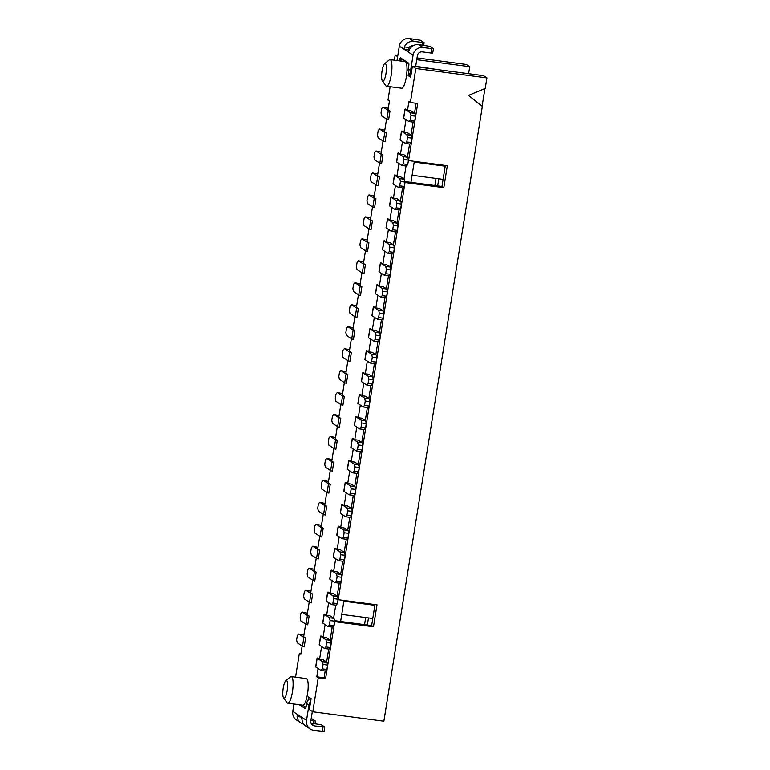 <?xml version="1.0" encoding="UTF-8"?>
<svg xmlns="http://www.w3.org/2000/svg" width="770" height="770" viewBox="0 0 770 770"><rect width="100%" height="100%" fill="white"/><g stroke="black" fill="none" stroke-linecap="round" stroke-linejoin="round"><path stroke-width="1.16" d="M283.543 697.87L287.017 702.702A13.427 3.196 -82.5 0 0 287.393 703.077A13.427 3.196 -82.5 0 0 287.739 703.212L302.822 705.214A13.427 3.196 -82.5 0 0 307.644 693.077A13.427 3.196 -82.5 0 0 306.691 678.726A13.427 3.196 -82.5 0 0 306.344 678.601L291.262 676.599A13.427 3.196 -82.5 0 0 290.434 676.897L285.814 680.67A8.951 2.127 -82.5 0 0 283.081 689.054A8.951 2.127 -82.5 0 0 283.543 697.87A8.951 2.127 -82.5 0 0 283.784 698.121A8.951 2.127 -82.5 0 0 287.162 690.613A8.951 2.127 -82.5 0 0 286.604 680.555A8.951 2.127 -82.5 0 0 285.814 680.67M382.363 80.889L385.837 85.73A13.427 3.196 -82.5 0 0 386.213 86.105A13.427 3.196 -82.5 0 0 386.569 86.23L401.642 88.232A13.427 3.196 -82.5 0 0 406.464 76.095A13.427 3.196 -82.5 0 0 405.521 61.754A13.427 3.196 -82.5 0 0 405.164 61.619L390.092 59.617A13.427 3.196 -82.5 0 0 389.264 59.925L384.644 63.689A8.951 2.127 -82.5 0 0 381.91 72.072A8.951 2.127 -82.5 0 0 382.363 80.889A8.951 2.127 -82.5 0 0 382.613 81.139A8.951 2.127 -82.5 0 0 385.982 73.641A8.951 2.127 -82.5 0 0 385.423 63.573A8.951 2.127 -82.5 0 0 384.644 63.689M305.988 707.37L302.639 705.185M302.167 646.02L300.839 654.298L299.366 653.335L295.545 677.167M303.9 635.212L298.644 634.018L297.316 635.577L296.614 639.966L297.239 642.806L302.485 646.232A4.476 0.491 -170.9 0 0 304.208 646.8L305.623 638.012L303.65 636.732L305.68 624.066M307.413 613.247L302.167 612.063L300.829 613.623L300.127 618.012L300.752 620.851L305.998 624.268A4.476 0.491 -170.9 0 0 307.731 624.836L309.136 616.058L307.172 614.778L309.203 602.111M310.926 591.293L305.68 590.109L304.342 591.668L303.64 596.057L304.275 598.896L309.521 602.313A4.476 0.491 -170.9 0 0 311.244 602.881L312.649 594.103L310.685 592.813L312.716 580.147M314.449 569.338L309.194 568.154L307.865 569.704L307.163 574.102L307.788 576.932L313.034 580.359A4.476 0.491 -170.9 0 0 314.766 580.926L316.172 572.139L314.208 570.859L316.229 558.192M317.962 547.383L312.716 546.2L311.378 547.749L310.676 552.138L311.311 554.978L316.547 558.404A4.476 0.491 -170.9 0 0 318.28 558.972L319.685 550.184L317.721 548.904L319.752 536.238M321.485 525.429L316.229 524.235L314.901 525.794L314.189 530.184L314.824 533.023L320.07 536.449A4.476 0.491 -170.9 0 0 321.793 537.017L323.198 528.23L321.234 526.95L323.265 514.283M324.998 503.465L319.752 502.281L318.414 503.84L317.712 508.229L318.337 511.068L323.583 514.485A4.476 0.491 -170.9 0 0 325.315 515.053L326.721 506.275L324.757 504.995L326.788 492.328M328.511 481.51L323.265 480.326L321.927 481.885L321.225 486.274L321.86 489.114L327.106 492.531A4.476 0.491 -170.9 0 0 328.829 493.098L330.234 484.32L328.27 483.031L330.301 470.364M332.034 459.555L326.778 458.371L325.45 459.921L324.748 464.32L325.373 467.149L330.619 470.576A4.476 0.491 -170.9 0 0 332.342 471.144L333.757 462.356L331.783 461.076L333.814 448.409M335.547 437.601L330.301 436.417L328.963 437.966L328.261 442.355L328.896 445.195L334.132 448.621A4.476 0.491 -170.9 0 0 335.864 449.189L337.27 440.401L335.306 439.121L337.337 426.455M339.07 415.646L333.814 414.453L332.476 416.012L331.774 420.401L332.409 423.24L337.655 426.667A4.476 0.491 -170.9 0 0 339.378 427.235L340.783 418.447L338.819 417.167L340.85 404.5M342.583 393.682L337.327 392.498L335.999 394.057L335.297 398.446L335.922 401.286L341.168 404.702A4.476 0.491 -170.9 0 0 342.9 405.27L344.306 396.492L342.342 395.212L344.363 382.546M346.096 371.727L340.85 370.543L339.512 372.103L338.81 376.492L339.445 379.331L344.69 382.748A4.476 0.491 -170.9 0 0 346.413 383.316L347.819 374.538L345.855 373.248L347.886 360.581M349.619 349.772L344.363 348.589L343.035 350.138L342.332 354.537L342.958 357.367L348.204 360.793A4.476 0.491 -170.9 0 0 349.927 361.361L351.341 352.573L349.368 351.293L351.399 338.627M353.132 327.818L347.886 326.634L346.548 328.184L345.846 332.573L346.471 335.412L351.717 338.839A4.476 0.491 -170.9 0 0 353.449 339.406L354.855 330.619L352.891 329.339L354.922 316.672M356.654 305.863L351.399 304.679L350.061 306.229L349.359 310.618L349.994 313.457L355.24 316.884A4.476 0.491 -170.9 0 0 356.962 317.452L358.368 308.664L356.404 307.384L358.435 294.717M360.168 283.899L354.912 282.715L353.584 284.274L352.881 288.663L353.507 291.503L358.753 294.92A4.476 0.491 -170.9 0 0 360.485 295.488L361.89 286.709L359.927 285.429L361.948 272.763M363.681 261.944L358.435 260.761L357.097 262.32L356.394 266.709L357.03 269.548L362.275 272.965A4.476 0.491 -170.9 0 0 363.998 273.533L365.404 264.755L363.44 263.465L365.471 250.799M367.203 239.99L361.948 238.806L360.62 240.356L359.917 244.754L360.543 247.584L365.789 251.01A4.476 0.491 -170.9 0 0 367.511 251.578L368.926 242.791L366.953 241.511L368.984 228.844M370.717 218.035L365.471 216.851L364.133 218.401L363.43 222.79L364.056 225.629L369.302 229.056A4.476 0.491 -170.9 0 0 371.034 229.624L372.439 220.836L370.476 219.556L372.507 206.889M374.23 196.081L368.984 194.897L367.646 196.446L366.944 200.835L367.579 203.675L372.824 207.101A4.476 0.491 -170.9 0 0 374.547 207.669L375.953 198.881L373.989 197.601L376.02 184.935M377.752 174.116L372.497 172.932L371.169 174.492L370.466 178.881L371.092 181.72L376.338 185.137A4.476 0.491 -170.9 0 0 378.07 185.705L379.475 176.927L377.512 175.647L379.533 162.98M381.266 152.162L376.02 150.978L374.682 152.537L373.979 156.926L374.615 159.765L379.851 163.182A4.476 0.491 -170.9 0 0 381.583 163.75L382.988 154.972L381.025 153.682L383.056 141.016M384.788 130.207L379.533 129.023L378.205 130.573L377.493 134.971L378.128 137.801L383.373 141.228A4.476 0.491 -170.9 0 0 385.096 141.796L386.502 133.008L384.538 131.728L386.569 119.061M388.301 108.252L383.056 107.069L381.718 108.618L381.015 113.007L381.641 115.847L386.887 119.273A4.476 0.491 -170.9 0 0 388.619 119.841L390.024 111.053L388.061 109.773L389.466 100.995L387.993 100.033L390.12 86.702M397.647 56.614L395.203 55.017L394.375 60.185M408.899 63.958L401.16 58.905L400.814 61.042M408.947 121.544L410.275 119.985L410.988 115.596L410.352 112.757L414.876 113.354L415.511 116.193L414.799 120.582L413.471 122.141L408.947 121.544L403.701 118.118A4.476 0.491 -170.9 0 1 403.596 117.983L405.001 109.196A4.476 0.491 9.1 0 1 405.53 109.051L407.503 110.341L408.909 101.553L410.381 102.516L415.829 68.482L412.393 66.239L410.631 77.221L408.119 75.575L408.62 72.409M406.011 119.629L403.981 132.296L402.017 131.016A4.476 0.491 9.1 0 0 401.478 131.16A4.476 0.491 9.1 0 0 401.594 131.295L406.839 134.712L411.363 135.318L411.989 138.148L411.286 142.546L406.762 141.94L405.424 143.499L400.188 140.073A4.476 0.491 -170.9 0 1 400.073 139.938L401.478 131.16M402.498 141.584L400.467 154.25L398.504 152.97A4.476 0.491 9.1 0 0 397.965 153.115A4.476 0.491 9.1 0 0 398.071 153.249L403.316 156.676L407.84 157.273L408.475 160.112L407.773 164.501L403.249 163.904L401.911 165.454L396.666 162.027A4.476 0.491 -170.9 0 1 396.56 161.892L397.965 153.115M398.976 163.538L396.945 176.205L394.981 174.925A4.476 0.491 9.1 0 0 394.452 175.069A4.476 0.491 9.1 0 0 394.558 175.204L399.803 178.63L404.327 179.227L404.953 182.066L404.25 186.456L399.726 185.859L398.398 187.408L393.152 183.992A4.476 0.491 -170.9 0 1 393.037 183.847L394.452 175.069M395.462 185.493L393.432 198.16L391.468 196.879A4.476 0.491 9.1 0 0 390.929 197.024A4.476 0.491 9.1 0 0 391.044 197.159L396.281 200.585L400.804 201.182L401.44 204.021L400.737 208.41L396.213 207.813L394.875 209.363L389.63 205.946A4.476 0.491 -170.9 0 1 389.524 205.811L390.929 197.024M391.94 207.457L389.918 220.124L387.955 218.834A4.476 0.491 9.1 0 0 387.416 218.978A4.476 0.491 9.1 0 0 387.522 219.123L392.767 222.54L397.291 223.136L397.926 225.976L397.214 230.365L392.7 229.768L391.362 231.327L386.117 227.901A4.476 0.491 -170.9 0 1 386.011 227.766L387.416 218.978M388.427 229.412L386.396 242.078L384.432 240.798A4.476 0.491 9.1 0 0 383.893 240.943A4.476 0.491 9.1 0 0 384.009 241.077L389.254 244.494L393.778 245.101L394.404 247.93L393.701 252.329L389.177 251.723L387.849 253.282L382.603 249.855A4.476 0.491 -170.9 0 1 382.488 249.721L383.893 240.943M384.913 251.367L382.882 264.033L380.919 262.753A4.476 0.491 9.1 0 0 380.38 262.897A4.476 0.491 9.1 0 0 380.486 263.032L385.731 266.458L390.255 267.055L390.891 269.895L390.188 274.284L385.664 273.687L384.326 275.236L379.081 271.81A4.476 0.491 -170.9 0 1 378.975 271.675L380.38 262.897M381.391 273.321L379.369 285.988L377.396 284.708A4.476 0.491 9.1 0 0 376.867 284.852A4.476 0.491 9.1 0 0 376.973 284.987L382.218 288.413L386.742 289.01L387.368 291.849L386.665 296.238L382.141 295.642L380.813 297.191L375.567 293.774A4.476 0.491 -170.9 0 1 375.452 293.63L376.867 284.852M377.878 295.276L375.847 307.942L373.883 306.662A4.476 0.491 9.1 0 0 373.344 306.806A4.476 0.491 9.1 0 0 373.46 306.941L378.705 310.368L383.219 310.964L383.855 313.804L383.152 318.193L378.628 317.596L377.29 319.146L372.045 315.729A4.476 0.491 -170.9 0 1 371.939 315.594L373.344 306.806M374.364 317.24L372.333 329.906L370.37 328.617A4.476 0.491 9.1 0 0 369.831 328.761A4.476 0.491 9.1 0 0 369.937 328.906L375.183 332.322L379.706 332.919L380.342 335.758L379.639 340.147L375.115 339.551L373.777 341.11L368.532 337.683A4.476 0.491 -170.9 0 1 368.426 337.549L369.831 328.761M370.842 339.195L368.811 351.861L366.847 350.581A4.476 0.491 9.1 0 0 366.308 350.725A4.476 0.491 9.1 0 0 366.424 350.86L371.669 354.277L376.193 354.883L376.819 357.713L376.116 362.112L371.592 361.505L370.264 363.065L365.019 359.638A4.476 0.491 -170.9 0 1 364.903 359.503L366.308 350.725M367.329 361.149L365.298 373.816L363.334 372.536A4.476 0.491 9.1 0 0 362.795 372.68A4.476 0.491 9.1 0 0 362.901 372.815L368.147 376.241L372.67 376.838L373.306 379.677L372.603 384.066L368.079 383.47L366.741 385.019L361.496 381.593A4.476 0.491 -170.9 0 1 361.39 381.458L362.795 372.68M363.806 383.104L361.784 395.77L359.811 394.49A4.476 0.491 9.1 0 0 359.282 394.635A4.476 0.491 9.1 0 0 359.388 394.769L364.633 398.196L369.157 398.793L369.783 401.632L369.08 406.021L364.556 405.424L363.228 406.974L357.983 403.557A4.476 0.491 -170.9 0 1 357.867 403.413L359.282 394.635M360.293 405.058L358.262 417.725L356.298 416.445A4.476 0.491 9.1 0 0 355.759 416.589A4.476 0.491 9.1 0 0 355.875 416.724L361.12 420.15L365.644 420.747L366.27 423.587L365.567 427.976L361.043 427.379L359.706 428.928L354.469 425.512A4.476 0.491 -170.9 0 1 354.354 425.377L355.759 416.589M356.78 427.023L354.749 439.689L352.785 438.4A4.476 0.491 9.1 0 0 352.246 438.544A4.476 0.491 9.1 0 0 352.352 438.688L357.598 442.105L362.121 442.702L362.757 445.541L362.054 449.93L357.53 449.333L356.192 450.893L350.947 447.466A4.476 0.491 -170.9 0 1 350.841 447.332L352.246 438.544M353.257 448.977L351.226 461.644L349.262 460.354A4.476 0.491 9.1 0 0 348.723 460.508A4.476 0.491 9.1 0 0 348.839 460.643L354.084 464.06L358.608 464.666L359.234 467.496L358.531 471.894L354.007 471.288L352.679 472.847L347.434 469.421A4.476 0.491 -170.9 0 1 347.318 469.286L348.723 460.508M349.744 470.932L347.713 483.599L345.749 482.318A4.476 0.491 9.1 0 0 345.21 482.463A4.476 0.491 9.1 0 0 345.316 482.597L350.562 486.024L355.086 486.621L355.721 489.46L355.018 493.849L350.494 493.252L349.156 494.802L343.911 491.375A4.476 0.491 -170.9 0 1 343.805 491.241L345.21 482.463M346.221 492.887L344.2 505.553L342.226 504.273A4.476 0.491 9.1 0 0 341.697 504.417A4.476 0.491 9.1 0 0 341.803 504.552L347.049 507.979L351.572 508.575L352.208 511.415L351.495 515.804L346.972 515.207L345.643 516.757L340.398 513.34A4.476 0.491 -170.9 0 1 340.292 513.195L341.697 504.417M342.708 514.841L340.677 527.508L338.713 526.228A4.476 0.491 9.1 0 0 338.174 526.372A4.476 0.491 9.1 0 0 338.29 526.507L343.536 529.933L348.059 530.53L348.685 533.369L347.982 537.758L343.458 537.162L342.121 538.711L336.885 535.294A4.476 0.491 -170.9 0 1 336.769 535.16L338.174 526.372M339.195 536.806L337.164 549.472L335.2 548.182A4.476 0.491 9.1 0 0 334.661 548.327A4.476 0.491 9.1 0 0 334.767 548.471L340.013 551.888L344.536 552.485L345.172 555.324L344.469 559.713L339.945 559.116L338.608 560.675L333.362 557.249A4.476 0.491 -170.9 0 1 333.256 557.114L334.661 548.327M335.672 558.76L333.641 571.427L331.678 570.137A4.476 0.491 9.1 0 0 331.148 570.291A4.476 0.491 9.1 0 0 331.254 570.426L336.5 573.843L341.023 574.449L341.649 577.279L340.946 581.677L336.423 581.071L335.094 582.63L329.849 579.204A4.476 0.491 -170.9 0 1 329.733 579.069L331.148 570.291M332.159 580.715L330.128 593.381L328.164 592.101A4.476 0.491 9.1 0 0 327.625 592.246A4.476 0.491 9.1 0 0 327.741 592.38L332.977 595.807L337.501 596.404L338.136 599.243L337.433 603.632L332.909 603.035L331.572 604.585L326.326 601.158A4.476 0.491 -170.9 0 1 326.22 601.024L327.625 592.246M328.636 602.669L326.615 615.336L324.651 614.056A4.476 0.491 9.1 0 0 324.112 614.2A4.476 0.491 9.1 0 0 324.218 614.335L329.464 617.761L333.988 618.358L334.623 621.197L333.911 625.587L329.396 624.99L328.058 626.539L322.813 623.122A4.476 0.491 -170.9 0 1 322.707 622.978L324.112 614.2M325.123 624.624L323.092 637.291L321.128 636.01A4.476 0.491 9.1 0 0 320.589 636.155A4.476 0.491 9.1 0 0 320.705 636.29L325.951 639.716L330.474 640.313L331.1 643.152L330.397 647.541L325.874 646.944L324.545 648.494L319.3 645.077A4.476 0.491 -170.9 0 1 319.184 644.942L320.589 636.155M321.61 646.588L319.579 659.255L317.615 657.965A4.476 0.491 9.1 0 0 317.076 658.109A4.476 0.491 9.1 0 0 317.182 658.254L322.428 661.671L326.952 662.267L327.587 665.107L326.884 669.496L322.361 668.899L321.023 670.458L315.777 667.032A4.476 0.491 -170.9 0 1 315.671 666.897L317.076 658.109M318.087 668.543L316.768 676.811L324.093 677.783L325.171 671.007M324.006 731.433L313.727 730.326A8.951 8.634 -56.9 0 1 306.518 720.402L308.972 705.031A6.709 6.478 -56.9 0 1 310.637 701.537L309.347 709.565L312.784 711.807L318.241 677.773L316.768 676.811M310.637 701.537L311.109 698.592L308.587 696.946L308.058 700.286M312.331 711.519L310.82 720.97A4.476 4.322 123.1 0 0 314.43 725.937L324.709 727.044L321.263 724.791L311.022 723.184M310.637 698.284A6.709 6.478 -56.9 0 0 306.633 703.501L306.104 706.793A2.233 0.529 97.5 0 1 305.315 708.689A2.233 0.529 97.5 0 1 305.257 708.669L299.232 704.733M310.878 720.604L315.431 721.018L311.224 718.458M303.65 724.098A8.951 8.634 -56.9 0 1 300.906 722.943L296.489 720.056A8.951 8.634 -56.9 0 1 292.764 711.422L293.947 704.03M300.906 722.943A8.951 8.634 -56.9 0 1 297.105 716.543L297.672 714.627L301.599 717.197L302.013 719.748A8.951 8.634 -56.9 0 0 305.815 726.149L310.243 729.036M297.615 714.608L292.764 711.422M412.393 66.239L483.473 75.652L486.919 77.905L485.225 88.444L468.497 95.413L482.347 106.443L383.874 721.23L312.784 711.807M484.936 88.56L482.107 106.25M417.022 57.914L466.283 64.439L469.729 66.682L468.603 73.689M299.366 653.335L300.964 653.547M395.203 55.017L397.84 55.373M386.887 119.273L388.292 110.485A4.476 0.491 9.1 0 0 390.024 111.053M388.292 110.485L383.056 107.069M383.373 141.228L384.779 132.45A4.476 0.491 9.1 0 0 386.502 133.008M384.779 132.45L379.533 129.023M379.851 163.182L381.266 154.404A4.476 0.491 9.1 0 0 382.988 154.972M381.266 154.404L376.02 150.978M376.338 185.137L377.743 176.359A4.476 0.491 9.1 0 0 379.475 176.927M377.743 176.359L372.497 172.932M372.824 207.101L374.23 198.314A4.476 0.491 9.1 0 0 375.953 198.881M374.23 198.314L368.984 194.897M369.302 229.056L370.707 220.268A4.476 0.491 9.1 0 0 372.439 220.836M370.707 220.268L365.471 216.851M365.789 251.01L367.194 242.232A4.476 0.491 9.1 0 0 368.926 242.791M367.194 242.232L361.948 238.806M362.275 272.965L363.681 264.187A4.476 0.491 9.1 0 0 365.404 264.755M363.681 264.187L358.435 260.761M358.753 294.92L360.158 286.142A4.476 0.491 9.1 0 0 361.89 286.709M360.158 286.142L354.912 282.715M355.24 316.884L356.645 308.096A4.476 0.491 9.1 0 0 358.368 308.664M356.645 308.096L351.399 304.679M351.717 338.839L353.132 330.051A4.476 0.491 9.1 0 0 354.855 330.619M353.132 330.051L347.886 326.634M348.204 360.793L349.609 352.015A4.476 0.491 9.1 0 0 351.341 352.573M349.609 352.015L344.363 348.589M344.69 382.748L346.096 373.97A4.476 0.491 9.1 0 0 347.819 374.538M346.096 373.97L340.85 370.543M341.168 404.702L342.573 395.924A4.476 0.491 9.1 0 0 344.306 396.492M342.573 395.924L337.327 392.498M337.655 426.667L339.06 417.879A4.476 0.491 9.1 0 0 340.783 418.447M339.06 417.879L333.814 414.453M334.132 448.621L335.547 439.834A4.476 0.491 9.1 0 0 337.27 440.401M335.547 439.834L330.301 436.417M330.619 470.576L332.024 461.798A4.476 0.491 9.1 0 0 333.757 462.356M332.024 461.798L326.778 458.371M327.106 492.531L328.511 483.753A4.476 0.491 9.1 0 0 330.234 484.32M328.511 483.753L323.265 480.326M323.583 514.485L324.988 505.707A4.476 0.491 9.1 0 0 326.721 506.275M324.988 505.707L319.752 502.281M320.07 536.449L321.475 527.662A4.476 0.491 9.1 0 0 323.198 528.23M321.475 527.662L316.229 524.235M316.547 558.404L317.962 549.616A4.476 0.491 9.1 0 0 319.685 550.184M317.962 549.616L312.716 546.2M313.034 580.359L314.439 571.581A4.476 0.491 9.1 0 0 316.172 572.139M314.439 571.581L309.194 568.154M309.521 602.313L310.926 593.535A4.476 0.491 9.1 0 0 312.649 594.103M310.926 593.535L305.68 590.109M305.998 624.268L307.403 615.49A4.476 0.491 9.1 0 0 309.136 616.058M307.403 615.49L302.167 612.063M302.485 646.232L303.89 637.444A4.476 0.491 9.1 0 0 305.623 638.012M303.89 637.444L298.644 634.018M416.743 59.665L469.729 66.682M415.829 68.482L486.919 77.905M409.342 38.5L413.769 41.388L424.097 42.562L420.603 40.252L409.342 38.5A8.951 8.634 123.1 0 0 399.322 46.142L397.012 60.541M432.673 52.976L431.007 53.005L431.71 48.616L433.433 48.654L429.939 46.335L418.678 44.593A8.951 8.634 123.1 0 0 409.274 50.069L408.158 51.908L404.231 49.347L404.365 46.864A8.951 8.634 123.1 0 1 413.769 41.388M415.627 66.663L417.378 55.69A4.476 4.322 -56.9 0 1 422.393 51.869L431.007 53.005M431.71 48.616L423.096 47.48A8.951 8.634 123.1 0 0 413.076 55.122L410.612 70.484A6.709 6.478 123.1 0 0 411.103 74.276M413.038 45.777A4.476 4.322 123.1 0 0 408.976 47.48L408.543 49.915L404.231 49.347L399.322 46.142M409.168 50.329L408.543 49.915M410.93 75.344A6.709 6.478 123.1 0 1 408.264 68.954L408.793 65.662A2.233 0.529 97.5 0 0 408.658 63.15L400.573 57.875A2.233 0.529 97.5 0 0 400.516 57.846A2.233 0.529 97.5 0 0 399.726 59.752L400.997 59.916M399.553 60.869L399.726 59.752M408.119 75.575L410.843 75.932M401.16 58.905L402.412 59.069M437.177 69.521L415.694 66.249M386.569 86.23A13.427 3.196 -82.5 0 0 391.391 74.103A13.427 3.196 -82.5 0 0 390.438 59.752A13.427 3.196 -82.5 0 0 390.092 59.617M287.739 703.212A13.427 3.196 -82.5 0 0 292.561 691.075A13.427 3.196 -82.5 0 0 291.609 676.734A13.427 3.196 -82.5 0 0 291.262 676.599M318.241 677.773L325.566 678.745L334.709 621.659L373.479 626.799L376.992 604.845L338.222 599.705L405.039 182.528L443.818 187.668L447.332 165.714L408.562 160.574L417.706 103.488L410.381 102.516M443.818 187.668L441.97 186.465L445.339 165.444M404.837 181.547L441.97 186.465M407.494 157.042L409.582 144.048M411.016 135.087L413.095 122.093M414.53 113.132L416.108 103.276M337.164 596.173L339.243 583.179M340.677 574.218L342.756 561.224M344.19 552.263L346.279 539.269M347.713 530.309L349.792 517.305M351.226 508.354L353.305 495.351M354.749 486.39L356.828 473.396M358.262 464.435L360.341 451.441M361.775 442.481L363.864 429.487M365.298 420.526L367.377 407.522M368.811 398.571L370.89 385.568M372.333 376.607L374.413 363.613M375.847 354.652L377.926 341.659M379.36 332.698L381.448 319.704M382.882 310.743L384.962 297.74M386.396 288.788L388.475 275.785M389.909 266.824L391.997 253.831M393.432 244.87L395.511 231.876M396.945 222.915L399.033 209.921M400.467 200.96L402.546 187.957M325.566 678.745L324.093 677.783M326.605 662.046L328.694 649.052M330.128 640.091L332.207 627.088M406.06 166.002L403.981 179.006M335.73 605.133L333.641 618.137M319.579 659.255L323.025 659.707L326.952 662.267M323.092 637.291L326.538 637.753L330.474 640.313M326.615 615.336L330.061 615.798L333.988 618.358M330.128 593.381L333.574 593.834L337.501 596.404M333.641 571.427L337.096 571.879L341.023 574.449M337.164 549.472L340.61 549.924L344.536 552.485M340.677 527.508L344.123 527.97L348.059 530.53M344.2 505.553L347.645 506.015L351.572 508.575M347.713 483.599L351.159 484.051L355.086 486.621M351.226 461.644L354.672 462.096L358.608 464.666M354.749 439.689L358.194 440.142L362.121 442.702M358.262 417.725L361.708 418.187L365.644 420.747M361.784 395.77L365.23 396.232L369.157 398.793M365.298 373.816L368.743 374.268L372.67 376.838M368.811 351.861L372.257 352.314L376.193 354.883M372.333 329.906L375.779 330.359L379.706 332.919M375.847 307.942L379.292 308.404L383.219 310.964M379.369 285.988L382.815 286.45L386.742 289.01M382.882 264.033L386.328 264.485L390.255 267.055M386.396 242.078L389.841 242.531L393.778 245.101M389.918 220.124L393.364 220.576L397.291 223.136M393.432 198.16L396.877 198.622L400.804 201.182M396.945 176.205L400.4 176.667L404.327 179.227M400.467 154.25L403.913 154.703L407.84 157.273M403.981 132.296L407.426 132.748L411.363 135.318M407.503 110.341L410.949 110.793L414.876 113.354M414.327 161.334L410.959 182.355M343.988 600.465L340.619 621.486L371.641 625.596L375 604.575M334.507 620.678L340.619 621.486M343.863 601.216L374.884 605.326M341.755 614.393L372.776 618.503M414.202 162.085L445.224 166.195M412.094 175.262L443.116 179.372M343.93 600.831L367.858 604.007A9.23 1.011 -170.9 0 1 370.639 604.421L374.913 605.133M414.26 161.7L438.197 164.876A9.23 1.011 -170.9 0 1 440.979 165.29L445.253 166.002M373.479 626.799L371.641 625.596M326.884 669.496L325.546 671.055L321.023 670.458M322.361 668.899L323.063 664.51L322.428 661.671M323.063 664.51L327.587 665.107M330.397 647.541L329.069 649.1L324.545 648.494M325.874 646.944L326.576 642.555L325.951 639.716M326.576 642.555L331.1 643.152M333.911 625.587L332.582 627.146L328.058 626.539M329.396 624.99L330.099 620.601L329.464 617.761M330.099 620.601L334.623 621.197M337.433 603.632L336.095 605.182L331.572 604.585M332.909 603.035L333.612 598.637L332.977 595.807M333.612 598.637L338.136 599.243M340.946 581.677L339.618 583.227L335.094 582.63M336.423 581.071L337.125 576.682L336.5 573.843M337.125 576.682L341.649 577.279M344.469 559.713L343.131 561.272L338.608 560.675M339.945 559.116L340.648 554.727L340.013 551.888M340.648 554.727L345.172 555.324M347.982 537.758L346.644 539.318L342.121 538.711M343.458 537.162L344.161 532.773L343.536 529.933M344.161 532.773L348.685 533.369M351.495 515.804L350.167 517.363L345.643 516.757M346.972 515.207L347.684 510.818L347.049 507.979M347.684 510.818L352.208 511.415M355.018 493.849L353.68 495.399L349.156 494.802M350.494 493.252L351.197 488.854L350.562 486.024M351.197 488.854L355.721 489.46M358.531 471.894L357.203 473.444L352.679 472.847M354.007 471.288L354.71 466.899L354.084 464.06M354.71 466.899L359.234 467.496M362.054 449.93L360.716 451.49L356.192 450.893M357.53 449.333L358.233 444.945L357.598 442.105M358.233 444.945L362.757 445.541M365.567 427.976L364.229 429.535L359.706 428.928M361.043 427.379L361.746 422.99L361.12 420.15M361.746 422.99L366.27 423.587M369.08 406.021L367.752 407.58L363.228 406.974M364.556 405.424L365.259 401.035L364.633 398.196M365.259 401.035L369.783 401.632M372.603 384.066L371.265 385.616L366.741 385.019M368.079 383.47L368.782 379.071L368.147 376.241M368.782 379.071L373.306 379.677M376.116 362.112L374.788 363.661L370.264 363.065M371.592 361.505L372.295 357.116L371.669 354.277M372.295 357.116L376.819 357.713M379.639 340.147L378.301 341.707L373.777 341.11M375.115 339.551L375.818 335.162L375.183 332.322M375.818 335.162L380.342 335.758M383.152 318.193L381.814 319.752L377.29 319.146M378.628 317.596L379.331 313.207L378.705 310.368M379.331 313.207L383.855 313.804M386.665 296.238L385.337 297.797L380.813 297.191M382.141 295.642L382.844 291.253L382.218 288.413M382.844 291.253L387.368 291.849M390.188 274.284L388.85 275.833L384.326 275.236M385.664 273.687L386.367 269.288L385.731 266.458M386.367 269.288L390.891 269.895M393.701 252.329L392.373 253.879L387.849 253.282M389.177 251.723L389.88 247.334L389.254 244.494M389.88 247.334L394.404 247.93M397.214 230.365L395.886 231.924L391.362 231.327M392.7 229.768L393.403 225.379L392.767 222.54M393.403 225.379L397.926 225.976M400.737 208.41L399.399 209.969L394.875 209.363M396.213 207.813L396.916 203.424L396.281 200.585M396.916 203.424L401.44 204.021M404.25 186.456L402.922 188.015L398.398 187.408M399.726 185.859L400.429 181.47L399.803 178.63M400.429 181.47L404.953 182.066M407.773 164.501L406.435 166.05L401.911 165.454M403.249 163.904L403.952 159.506L403.316 156.676M403.952 159.506L408.475 160.112M411.286 142.546L409.948 144.096L405.424 143.499M406.762 141.94L407.465 137.551L406.839 134.712M407.465 137.551L411.989 138.148M414.799 120.582L410.275 119.985M410.352 112.757L405.107 109.34A4.476 0.491 9.1 0 1 405.001 109.196M410.988 115.596L415.511 116.193M306.633 703.501L308.972 705.031M322.341 731.471L323.044 727.072M311.388 723.954L314.43 725.937M313.708 720.98L313.313 723.482M297.105 716.543L301.494 717.12M301.599 717.197L306.518 720.402M418.678 44.593L423.096 47.48M422.383 42.523L421.979 45.026M408.976 47.48L404.365 46.864M413.076 55.122L408.158 51.908M408.264 68.954L410.612 70.484M368.474 617.935L367.338 625.028M365.683 617.559L364.547 624.653M438.813 178.804L437.678 185.897M436.022 178.428L434.886 185.522M315.777 667.032L317.182 658.254M319.3 645.077L320.705 636.29M322.813 623.122L324.218 614.335M326.326 601.158L327.741 592.38M329.849 579.204L331.254 570.426M333.362 557.249L334.767 548.471M336.885 535.294L338.29 526.507M340.398 513.34L341.803 504.552M343.911 491.375L345.316 482.597M347.434 469.421L348.839 460.643M350.947 447.466L352.352 438.688M354.469 425.512L355.875 416.724M357.983 403.557L359.388 394.769M361.496 381.593L362.901 372.815M365.019 359.638L366.424 350.86M368.532 337.683L369.937 328.906M372.045 315.729L373.46 306.941M375.567 293.774L376.973 284.987M379.081 271.81L380.486 263.032M382.603 249.855L384.009 241.077M386.117 227.901L387.522 219.123M389.63 205.946L391.044 197.159M393.152 183.992L394.558 175.204M396.666 162.027L398.071 153.249M400.188 140.073L401.594 131.295M403.701 118.118L405.107 109.34M324.055 731.5L324.757 727.111M315.431 721.018L314.997 723.713M432.73 53.043L433.433 48.654M424.097 42.562L423.664 45.257"/></g></svg>
